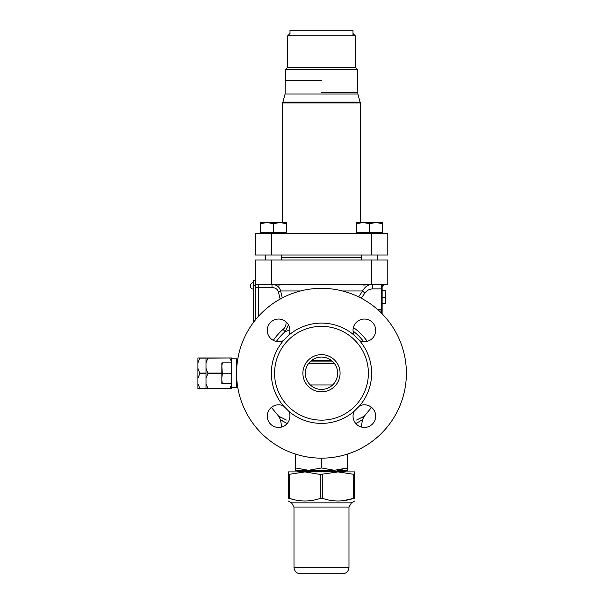 <?xml version="1.0" encoding="UTF-8"?>
<svg xmlns="http://www.w3.org/2000/svg" width="604" height="604" viewBox="0 0 604 604"><rect width="100%" height="100%" fill="white"/><g stroke="black" fill="none" stroke-linecap="round" stroke-linejoin="round"><path stroke-width="0.91" d="M286.379 420.029L278.716 416.216M279.123 416.45L279.501 416.662M280.558 417.236L281.547 417.749M288.463 324.801L285.118 331.694L289.912 329.89M370.32 406.5L370.403 407.005C372.321 407.036 372.321 407.036 370.403 407.005A3.231 3.194 90 0 1 370.637 406.703M364.25 416.216L356.587 420.029M361.418 417.749L362.408 417.236M385.375 284.288L385.375 284.288A3.231 3.231 0 0 0 385.344 284.288A3.231 3.231 90 0 0 382.136 287.527L381.328 288.893L372.653 288.893L372.653 284.288C368.146 284.567 364.801 286.794 362.619 290.969A3.231 1.17 -146.6 0 0 364.982 292.902L361.252 298.225M382.136 287.527L382.136 309.995L381.328 309.656L381.328 284.288L382.219 284.288L374.095 284.288M387.798 284.288L255.175 284.288L255.175 260.03L387.798 260.03L387.798 284.288M384.703 284.288L384.182 284.288L384.703 284.288M384.597 284.288L383.329 284.288M255.175 320.211L255.175 284.288M306.606 379.591L306.424 379.153M306.16 378.421L305.858 377.402M305.571 376.149L305.375 374.714M305.375 371.777L305.571 370.343M305.858 369.067L306.183 368.01M306.454 367.27L306.628 366.854M321.487 357.07A16.172 16.172 0 0 0 305.314 373.242A16.172 16.172 0 0 0 321.487 389.421A16.172 16.172 0 0 0 337.659 373.242A16.172 16.172 0 0 0 321.487 357.07M321.487 354.646A18.603 18.603 0 0 0 302.883 373.242A18.603 18.603 0 0 0 321.487 391.845A18.603 18.603 0 0 0 340.082 373.242A18.603 18.603 0 0 0 321.487 354.646M333.038 361.924L309.935 361.924L333.038 361.924M238.293 356.239L238.739 354.201M237.644 359.788L238.18 356.79M236.572 373.242A84.915 84.915 0 0 1 321.487 288.334A84.915 84.915 0 0 1 406.394 373.242A84.915 84.915 0 0 1 321.487 458.157A84.915 84.915 0 0 1 236.572 373.242L236.572 387.677L231.4 387.677L231.4 358.814L236.572 358.814L236.625 376.179M237.901 358.293L237.802 358.851M237.87 388.025L237.772 387.489M236.602 370.909L236.632 369.98M237.085 363.948L237.372 361.6M237.689 386.953L237.508 385.813M237.848 387.896L237.704 387.066M237.599 386.424L237.236 383.819M238.739 392.29L238.633 391.845M364.371 341.683A11.325 11.325 0 0 0 375.696 330.358A11.325 11.325 0 0 0 364.371 319.04A11.325 11.325 0 0 0 354.133 335.197L359.539 340.596A11.325 11.325 0 0 0 364.371 341.683M288.833 335.197A11.325 11.325 0 0 0 278.595 319.04A11.325 11.325 0 0 0 267.278 330.358A11.325 11.325 0 0 0 283.435 340.596L288.833 335.197A50.14 50.14 0 0 1 354.133 335.197M283.435 405.896A11.325 11.325 0 0 0 267.278 416.133A11.325 11.325 0 0 0 278.595 427.451A11.325 11.325 0 0 0 288.833 411.294L283.435 405.896A50.14 50.14 0 0 1 283.435 340.596M354.133 411.294A11.325 11.325 0 0 0 364.371 427.451A11.325 11.325 0 0 0 375.696 416.133A11.325 11.325 0 0 0 359.539 405.896L354.133 411.294A50.14 50.14 0 0 1 288.833 411.294M321.487 326.341A46.901 46.901 0 0 1 368.387 373.242A46.901 46.901 0 0 1 321.487 420.15A46.901 46.901 0 0 1 274.578 373.242A46.901 46.901 0 0 1 321.487 326.341M362.468 419.674L355.862 423.6M287.104 423.6L280.505 419.674M282.37 420.882L283.125 421.35M280.324 284.288L280.324 284.288C279.901 284.68 277.613 284.688 273.453 284.288L273.272 284.288M258.406 316.398L258.406 287.527L272.004 287.527L272.004 284.288C276.677 284.68 279.554 286.908 280.641 290.969L282.279 297.931M369.701 284.288C365.307 284.68 362.951 284.688 362.642 284.288L362.649 284.288M342.491 290.969L362.611 290.969L358.633 296.889M382.136 309.995L382.136 313.816M382.136 297.228L382.136 303.699L385.375 303.699L385.375 297.228L382.136 297.228M382.136 290.758L385.375 290.758L385.375 297.228M385.322 284.288A3.231 3.231 0 0 0 382.272 286.598M272.004 287.527C275.356 287.761 277.455 289.097 278.293 291.536L280.12 299.093M285.828 321.645L286.017 322.37L286.492 322.242M281.539 284.341L281.456 284.288C281.238 285.231 278.565 285.254 273.453 284.341L272.329 284.288M370.645 284.288C364.733 285.231 361.66 285.254 361.434 284.341L361.509 284.288M361.434 257.44L281.539 257.44M282.423 102.982L282.929 102.114L360.044 102.114L360.543 102.982L282.423 102.982L282.423 222.536M321.487 92.472L357.878 92.472L321.487 92.472M352.132 30.2L290.834 30.2M321.487 80.249L285.496 80.249L321.487 80.249M352.985 67.399L321.487 67.399L355.288 67.399L357.47 69.581L285.496 69.581L285.096 94.028L357.878 94.028L360.044 102.114M289.988 67.399L321.487 67.399L287.685 67.399L285.496 69.581M352.985 33.477L355.288 35.779L287.685 35.779L287.685 67.399M289.988 33.477L289.988 30.2L352.985 30.2L352.985 35.779M371.626 233.182L387.798 233.182L387.798 255.016L255.175 255.016L255.175 233.182L371.626 233.182L371.626 255.016M382.46 223.691L382.46 232.208L369.52 232.208L369.52 223.691L375.99 222.536L382.46 223.691M377.606 255.016L377.606 260.03M361.434 260.03L361.434 255.016M381.351 232.208L381.351 233.182M357.689 232.208L357.689 233.182M356.579 223.691L363.049 222.536L356.579 222.536L356.579 232.208L369.52 232.208M382.46 222.536L363.049 222.536L369.52 223.691M281.539 255.016L281.539 260.03M265.367 260.03L265.367 255.016L265.367 260.03M285.284 232.208L285.284 233.182M261.623 232.208L261.623 233.182L261.623 232.208M260.513 222.536L260.513 223.691L266.983 222.536L260.513 222.536L260.513 232.208L286.394 232.208L286.394 222.536L279.924 222.536L286.394 223.691M266.983 222.536L273.453 223.691L279.924 222.536L266.983 222.536M273.453 232.208L273.453 223.691M295.605 470.289L308.546 470.289L321.487 467.979L334.427 470.289L308.546 470.289L295.605 467.979L295.605 470.289M336.873 470.199L347.36 470.289L347.36 467.979L344.748 468.779M334.427 470.289L347.36 467.979L347.36 454.117M342.128 469.429L339.554 469.904M295.605 454.117L295.605 467.979M321.487 458.157L321.487 467.979M342.513 573.8L300.46 573.8C296.526 573.415 294.375 571.263 293.989 567.33L348.984 567.33C348.599 571.263 346.439 573.415 342.513 573.8M343.185 500.686L353.348 498.443C343.155 501.818 332.963 501.818 322.778 498.443L320.188 498.443C310.003 501.818 299.811 501.818 289.626 498.443L288.327 498.443C288.327 501.818 288.327 501.818 288.327 498.443C288.327 501.818 288.327 501.818 288.327 498.443L288.327 471.905L304.907 471.905L288.327 474.45M289.626 474.45L289.626 498.443L292.834 499.365M296.322 500.15L299.773 500.678M354.639 474.45L354.639 498.443C354.639 501.818 354.639 501.818 354.639 498.443C354.639 501.818 354.639 501.818 354.639 498.443L353.348 498.443L353.348 474.45L354.639 474.45L338.066 471.905L354.639 471.905L354.556 474.585M320.188 474.45L338.066 471.905L304.907 471.905L320.188 474.45L320.188 498.443M231.4 373.242L222.498 373.242C221.615 377.621 221.615 381.071 222.498 383.593L231.4 383.593M221.849 362.891L221.849 383.593M231.4 362.891L222.498 362.891C221.615 365.443 221.615 368.893 222.498 373.242M222.234 372.26L221.887 366.613M199.856 388.531L197.916 383.623L197.916 388.531L207.942 388.531L206.002 383.623L206.002 388.531L231.717 388.531L231.717 387.677M199.856 357.961L197.916 357.961L197.916 362.868L199.856 357.961L207.942 357.961L206.002 357.961L206.002 362.868L207.942 357.961L231.717 357.961L231.717 358.814M206.002 368.342L206.002 378.149L207.942 373.423L206.002 368.342L206.002 362.868M229.777 357.961L207.942 358.134M229.777 388.531L207.942 388.357M221.691 373.423L207.942 373.423M221.691 373.068L207.942 373.068M229.777 358.134L231.4 361.366M231.4 385.126L229.777 388.357M206.002 378.149L206.002 383.623M236.572 361.502L237.38 361.554L237.599 360.067M237.38 384.937L236.572 384.99M197.916 368.342L197.916 378.149L199.856 373.423L197.916 368.342L197.916 362.868M206.002 358.134L199.856 358.134M206.002 388.357L199.856 388.357M206.002 373.423L199.856 373.423M206.002 373.068L199.856 373.068M197.916 378.149L197.916 383.623M253.552 322.294L253.552 280.248L255.175 280.248M286.017 322.37C286.198 325.39 285.216 327.723 283.072 329.354L285.118 331.694A55.213 55.213 0 0 0 276.345 341.456M353.076 331.067A52.699 52.699 0 0 1 363.668 341.66M353.408 327.542A55.749 55.749 0 0 1 367.187 341.32M377.757 309.656L381.328 309.656L381.328 311.022L379.259 311.022M382.136 311.022L381.328 311.022L381.328 313.008M372.653 288.893C369.482 289.059 366.922 290.396 364.982 292.902M310.328 384.959L332.638 384.959M334.548 363.706L308.425 363.706M359.539 340.596A50.14 50.14 0 0 1 359.539 405.896M311.528 360.497L331.437 360.497M371.626 260.03L371.626 284.288M271.347 284.288L271.347 260.03M300.482 290.969L280.641 290.969L278.293 291.536M283.072 329.354A58.324 58.324 0 0 0 273.31 340.369M255.175 287.527L258.406 287.527L258.406 284.288M271.347 255.016L271.347 233.182M297.787 471.905L297.787 471.097L345.178 471.097L345.178 471.905M293.989 567.33L293.989 507.05L348.984 507.05L348.984 567.33M293.989 507.05L291.566 502.853L351.407 502.853L354.639 500.988M322.778 498.443L322.778 474.45M253.552 285.42L255.175 285.42M281.743 427.013L280.437 419.629L278.64 416.171L271.377 407.413M371.86 407.028L364.333 416.171L362.528 419.629L361.23 427.013M382.785 285.586L385.352 284.288C383.948 284.31 382.913 285.103 382.257 286.651L382.709 285.692M384.642 284.288L383.751 284.288M383.464 284.288L382.861 284.288M360.543 102.982L360.543 222.536M282.929 102.114L285.096 94.028M357.47 69.581L357.878 94.028M355.288 35.779L355.288 67.399M290.026 33.431L287.685 35.779M297.787 471.097L296.979 470.289M345.178 471.097L345.986 470.289M348.984 507.05L351.407 502.853M291.566 502.853L288.327 500.988M237.198 362.936L236.572 362.732M237.198 383.555L236.572 383.759M250.32 285.903A3.231 3.231 0 0 1 253.552 282.672A3.231 3.231 0 0 0 250.32 285.903A3.231 3.231 0 0 0 253.552 289.142"/></g></svg>

